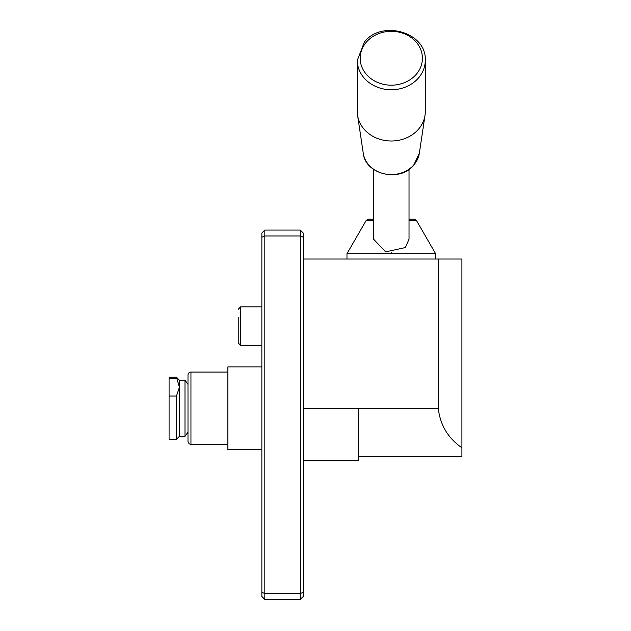 <?xml version="1.0" encoding="UTF-8"?>
<svg xmlns="http://www.w3.org/2000/svg" width="631" height="631" viewBox="0 0 631 631"><rect width="100%" height="100%" fill="white"/><g stroke="black" fill="none" stroke-linecap="round" stroke-linejoin="round"><path stroke-width="0.95" d="M409.03 219.138L413.952 219.138A2.958 2.958 0 0 1 416.515 220.613L435.619 253.709L435.619 259.025M373.568 220.613L366.083 220.613L346.971 253.709L435.619 253.709M373.576 239.188L385.62 251.864L405.402 247.557L409.022 239.188M227.886 444.461L190.948 444.461L189.095 443.806L187.991 441.503L187.991 375.011A2.958 2.958 0 0 1 190.948 372.061L227.886 372.061M461.924 447.773L461.924 259.025L438.285 259.025L438.285 408.257C440.154 425.026 448.034 438.198 461.924 447.773L461.924 456.426L358.495 456.426M261.865 449.627L227.886 449.627L227.886 366.887L261.865 366.887M366.083 220.613L368.638 219.138L373.568 219.138M187.991 384.413L184.993 380.185L184.993 436.329L187.991 432.109M179.417 436.329L179.417 380.185L176.467 377.228L179.417 387.26L176.467 396.031L176.467 439.286L179.417 436.329L184.993 436.329M176.467 377.228L169.076 377.228L169.076 378.49L176.467 378.49M176.467 396.031L169.076 396.031L169.076 378.49M169.076 396.031L169.076 439.286L176.467 439.286M438.285 408.257L303.235 408.257M303.235 460.859L358.495 460.859L358.495 408.257M303.235 259.025L438.285 259.025M416.042 74.568A31.108 26.936 180 0 1 372.448 79.68A31.108 26.936 180 0 1 366.548 41.922A31.108 26.936 180 0 1 410.142 36.811A31.108 26.936 180 0 1 416.042 74.568M425.278 60.324L425.278 111.577A33.979 29.428 180 0 1 425.002 115.347A33.979 29.428 180 0 1 418.329 129.402A33.979 29.428 180 0 1 382.52 140.003A33.979 29.428 180 0 1 357.596 115.347A33.979 29.428 180 0 1 357.312 111.577L357.312 60.324A33.979 29.428 180 0 0 380.43 88.206A33.979 29.428 180 0 0 418.329 78.149A33.979 29.428 180 0 0 425.278 60.324C426.769 32.457 382.126 19.395 364.458 41.891L357.312 60.324M238.226 317.243L238.226 342.948L240.592 345.315L240.592 306.903L238.226 309.261M261.865 306.903L240.592 306.903M261.865 237.201L261.865 233.028L264.823 230.07L264.823 235.978L300.285 235.978L300.285 599.45L264.823 599.45L264.823 235.978L261.865 237.201L261.865 592.32L264.823 593.542L300.285 593.542L303.235 592.32L303.235 237.201L300.285 235.978L300.285 230.07L264.823 230.07M261.865 592.32L261.865 596.492L264.823 599.45M303.235 237.201L303.235 233.028L300.285 230.07M303.235 592.32L303.235 596.492L300.285 599.45M391.299 253.709L391.299 252.518M409.03 220.613L416.515 220.613M190.948 444.461L190.948 372.061M419.339 153.238A28.277 24.491 180 0 1 413.794 164.936A28.277 24.491 180 0 1 383.995 173.754A28.277 24.491 180 0 1 363.259 153.238C365.286 174.645 399.904 182.651 413.668 165.227L419.339 153.238L425.002 115.347M373.568 239.188L373.568 169.392M346.971 259.025L346.971 253.709M179.417 380.185L184.993 380.185M409.03 239.188L409.03 169.392M363.259 153.238L357.596 115.347M240.592 345.315L261.865 345.315"/></g></svg>
